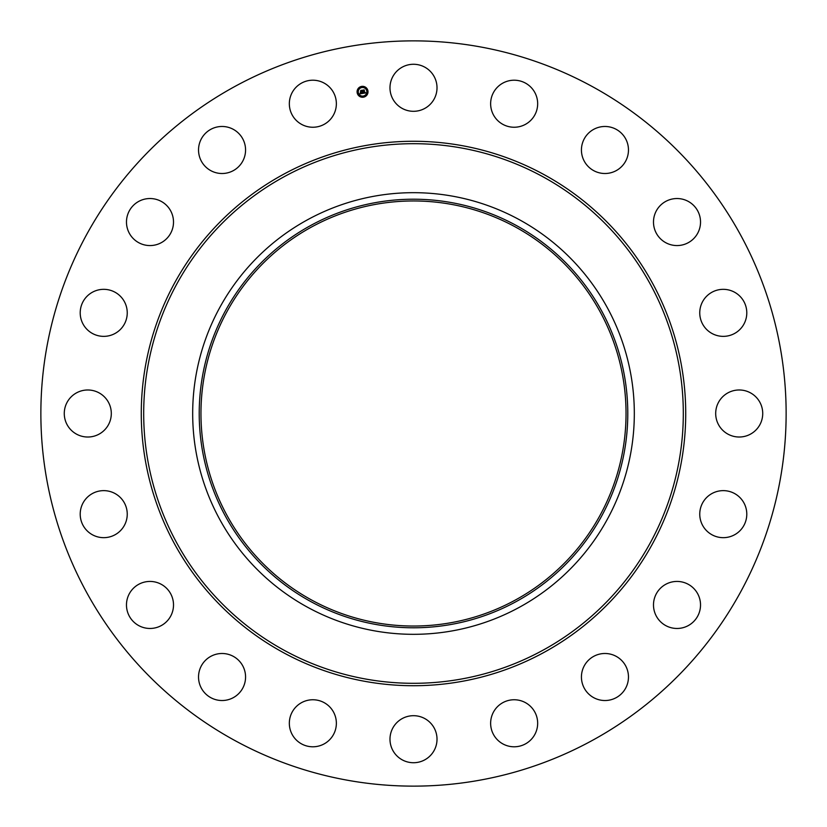 <?xml version="1.0" encoding="UTF-8"?>
<svg xmlns="http://www.w3.org/2000/svg" width="827" height="827" viewBox="0 0 827 827"><rect width="100%" height="100%" fill="white"/><g stroke="black" fill="none" stroke-linecap="round" stroke-linejoin="round"><path stroke-width="1.24" d="M392.866 76.508A23.518 23.518 0 0 1 424.778 67.152A23.518 23.518 0 0 1 434.134 99.064A23.518 23.518 0 0 1 402.222 108.43A23.518 23.518 0 0 1 392.866 76.508M234.847 740.516A372.636 372.636 0 0 1 86.484 234.847A372.636 372.636 0 0 1 592.153 86.484A372.636 372.636 0 0 1 740.516 592.153A372.636 372.636 0 0 1 234.847 740.516M519.366 219.713A220.819 220.819 0 0 1 519.366 607.287A220.819 220.819 0 0 1 192.681 413.5A220.819 220.819 0 0 1 519.366 219.713M516.234 601.549A214.276 214.276 0 0 1 225.451 516.234A214.276 214.276 0 0 1 310.766 225.451A214.276 214.276 0 0 1 601.549 310.766A214.276 214.276 0 0 1 516.234 601.549M515.397 226.98A212.539 212.539 0 0 1 600.02 515.397A212.539 212.539 0 0 1 311.603 600.02A212.539 212.539 0 0 1 226.98 311.603A212.539 212.539 0 0 1 515.397 226.98M328.991 740.372A23.518 23.518 0 0 1 295.746 739.421A23.518 23.518 0 0 1 296.707 706.175A23.518 23.518 0 0 1 329.952 707.126A23.518 23.518 0 0 1 328.991 740.372M594.882 128.743A23.518 23.518 0 0 1 626.204 139.918A23.518 23.518 0 0 1 615.019 171.241A23.518 23.518 0 0 1 583.697 160.066A23.518 23.518 0 0 1 594.882 128.743M232.118 698.257A23.518 23.518 0 0 1 200.796 687.082A23.518 23.518 0 0 1 211.981 655.759A23.518 23.518 0 0 1 243.303 666.934A23.518 23.518 0 0 1 232.118 698.257M673.995 198.728A23.518 23.518 0 0 1 700.335 219.041A23.518 23.518 0 0 1 680.021 245.371A23.518 23.518 0 0 1 653.681 225.058A23.518 23.518 0 0 1 673.995 198.728M153.005 628.272A23.518 23.518 0 0 1 126.665 607.959A23.518 23.518 0 0 1 146.979 581.629A23.518 23.518 0 0 1 173.319 601.942A23.518 23.518 0 0 1 153.005 628.272M727.615 289.739A23.518 23.518 0 0 1 746.388 317.196A23.518 23.518 0 0 1 718.921 335.958A23.518 23.518 0 0 1 700.159 308.502A23.518 23.518 0 0 1 727.615 289.739M99.385 537.261A23.518 23.518 0 0 1 80.612 509.804A23.518 23.518 0 0 1 108.079 491.042A23.518 23.518 0 0 1 126.841 518.498A23.518 23.518 0 0 1 99.385 537.261M750.492 392.866A23.518 23.518 0 0 1 759.848 424.778A23.518 23.518 0 0 1 727.936 434.134A23.518 23.518 0 0 1 718.57 402.222A23.518 23.518 0 0 1 750.492 392.866M76.508 434.134A23.518 23.518 0 0 1 67.152 402.222A23.518 23.518 0 0 1 99.064 392.866A23.518 23.518 0 0 1 108.43 424.778A23.518 23.518 0 0 1 76.508 434.134M740.372 498.009A23.518 23.518 0 0 1 739.421 531.254A23.518 23.518 0 0 1 706.175 530.293A23.518 23.518 0 0 1 707.126 497.048A23.518 23.518 0 0 1 740.372 498.009M86.628 328.991A23.518 23.518 0 0 1 87.579 295.746A23.518 23.518 0 0 1 120.825 296.707A23.518 23.518 0 0 1 119.874 329.952A23.518 23.518 0 0 1 86.628 328.991M698.257 594.882A23.518 23.518 0 0 1 687.082 626.204A23.518 23.518 0 0 1 655.759 615.019A23.518 23.518 0 0 1 666.934 583.697A23.518 23.518 0 0 1 698.257 594.882M128.743 232.118A23.518 23.518 0 0 1 139.918 200.796A23.518 23.518 0 0 1 171.241 211.981A23.518 23.518 0 0 1 160.066 243.303A23.518 23.518 0 0 1 128.743 232.118M628.272 673.995A23.518 23.518 0 0 1 607.959 700.335A23.518 23.518 0 0 1 581.629 680.021A23.518 23.518 0 0 1 601.942 653.681A23.518 23.518 0 0 1 628.272 673.995M198.728 153.005A23.518 23.518 0 0 1 219.041 126.665A23.518 23.518 0 0 1 245.371 146.979A23.518 23.518 0 0 1 225.058 173.319A23.518 23.518 0 0 1 198.728 153.005M537.261 727.615A23.518 23.518 0 0 1 509.804 746.388A23.518 23.518 0 0 1 491.042 718.921A23.518 23.518 0 0 1 518.498 700.159A23.518 23.518 0 0 1 537.261 727.615M289.739 99.385A23.518 23.518 0 0 1 317.196 80.612A23.518 23.518 0 0 1 335.958 108.079A23.518 23.518 0 0 1 308.502 126.841A23.518 23.518 0 0 1 289.739 99.385M434.134 750.492A23.518 23.518 0 0 1 402.222 759.848A23.518 23.518 0 0 1 392.866 727.936A23.518 23.518 0 0 1 424.778 718.57A23.518 23.518 0 0 1 434.134 750.492M498.009 86.628A23.518 23.518 0 0 1 531.254 87.579A23.518 23.518 0 0 1 530.293 120.825A23.518 23.518 0 0 1 497.048 119.874A23.518 23.518 0 0 1 498.009 86.628M357.15 92.655A5.469 5.469 0 0 1 361.688 86.401A5.469 5.469 0 0 1 367.943 90.939A5.469 5.469 0 0 1 363.404 97.193A5.469 5.469 0 0 1 357.15 92.655M358.298 92.469A4.311 4.311 0 0 1 361.875 87.548A4.311 4.311 0 0 1 366.795 91.125A4.311 4.311 0 0 1 363.218 96.046A4.311 4.311 0 0 1 358.298 92.469M362.815 93.379L363.032 92.645L363.942 93.017L363.239 90.236L364.325 90.071L364.407 92.748L365.038 92.2L364.438 92.924L365.162 92.262L365.627 92.944L362.815 93.379M362.65 93.234L362.929 92.552L362.65 93.234M363.239 92.831L362.929 90.091L364.128 89.905L363.063 90.133L363.828 92.903L363.239 92.831M360.138 93.833L360.407 93.069L361.761 93.379L361.585 92.273L361.595 93.265L360.613 93.224L361.533 93.213L360.562 91.828L361.554 92.076L361.017 90.629L362.174 90.443L362.588 93.451L360.138 93.833M359.983 93.627L360.303 92.955L359.983 93.627M360.365 91.745L360.593 92.789L360.365 91.745M361.327 91.911L360.665 90.453L362.03 90.236L360.81 90.494L361.327 91.911M362.981 96.676L363.642 96.573L362.981 96.676M357.398 92.614L358.05 92.51L357.398 92.614M359.352 95.798L360.003 95.694L359.352 95.798M361.451 87.021L362.112 86.918L361.451 87.021M358.267 88.975L358.918 88.871L358.267 88.975M367.705 90.98L367.043 91.084L367.705 90.98M366.826 94.619L366.175 94.723L366.826 94.619M365.751 87.796L365.089 87.9L365.751 87.796M542.853 176.72A269.809 269.809 0 0 1 650.28 542.853A269.809 269.809 0 0 1 284.147 650.28A269.809 269.809 0 0 1 176.72 284.147A269.809 269.809 0 0 1 542.853 176.72M544.011 174.6A272.228 272.228 0 0 1 652.4 544.011A272.228 272.228 0 0 1 282.989 652.4A272.228 272.228 0 0 1 174.6 282.989A272.228 272.228 0 0 1 544.011 174.6"/></g></svg>
